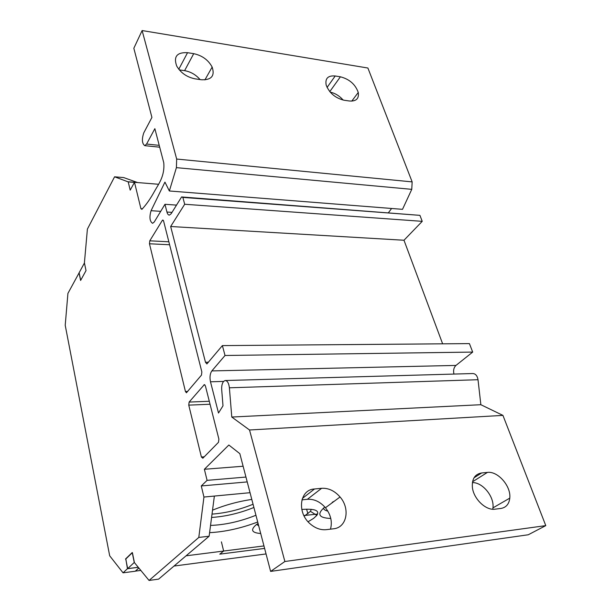 <?xml version="1.0" encoding="UTF-8"?>
<svg xmlns="http://www.w3.org/2000/svg" width="611" height="611" viewBox="0 0 611 611"><rect width="100%" height="100%" fill="white"/><g stroke="black" fill="none" stroke-linecap="round" stroke-linejoin="round"><path stroke-width="0.92" d="M317.651 514.027L303.888 515.562M212.017 514.118C225.765 513.08 239.443 509.78 253.061 504.243M138.812 567.955L135.23 571.232L123.048 572.828L127.447 568.711L138.277 567.306M127.447 568.711L125.835 558.973M123.048 572.828L109.682 555.789L65.217 325.289L67.92 293.395L79.132 272.819M253.901 507.474C239.726 513.209 225.619 516.532 211.582 517.448M125.507 559.012L132.228 552.535L134.221 562.357L149.053 580.45L158.623 579.129L209.138 536.221L214.369 496.063L250.036 492.695M223.641 551.038L263.96 545.928M214.369 496.063L203.944 497.048L201.279 485.959L207.083 480.361L204.38 469.279L228.842 445.022L239.833 453.66L270.62 571.407L528.271 534.762L545.783 525.62L502.937 415.388L480.857 404.711L478.016 379.714C477.275 375.643 475.473 373.581 472.601 373.542L225.535 380.523M453.942 374.069C453.133 370.388 453.813 367.501 455.966 365.424L472.693 352.081L469.424 343.611L222.389 345.597L206.877 363.95L205.479 362.262L170.66 226.505L184.69 204.257L182.865 197.406L419.925 215.355L181.582 196.948L171.172 213.72L169.384 215.11C168.315 215.103 167.506 214.079 166.948 212.04L164.962 204.295L154.255 221.992L152.597 223.32C149.703 221.388 149.191 217.18 151.07 210.696L160.693 211.337M442.631 343.825L403.986 240.245L422.232 221.342L419.925 215.355M388.481 212.659L391.598 208.473M142.126 30.55L176.671 159.043L176.403 167.651L169.354 190.976L402.512 209.336L411.768 189.341L412.15 181.887L367.898 68.027L142.126 30.55L133.832 48.269L151.918 117.427L143.753 132.908C141.683 139.293 142.012 143.547 144.746 145.662L159.7 147.198M472.41 482.598C482.621 482.239 494.421 496.69 492.962 507.871L492.772 509.223M340.052 496.98C334.637 490.816 328.497 487.922 321.63 488.296L314.505 488.983C299.527 489.533 296.518 512.904 310.571 524.207C315.604 528.378 320.859 530.203 326.343 529.661L333.545 528.79C346.865 527.683 350.424 508.658 340.052 496.98L325.442 507.741C320.156 501.707 314.138 498.897 307.379 499.302L301.918 499.859M325.442 507.741C330.803 514.661 332.483 521.802 330.475 529.157M204.38 469.279L243.125 466.239M207.083 480.361L245.95 477.054M201.279 485.959L247.226 481.919M334.362 501.173L332.208 502.303M324.815 507.015C316.582 514.126 318.568 517.945 330.788 518.464M251.801 499.424C238.084 501.478 224.993 505.06 212.529 510.177M209.604 532.662C225.039 531.845 241.07 528.294 257.705 522.008M308.074 521.756L313.611 518.38L316.842 515.386C319.935 510.483 314.917 508.512 301.773 509.467M258.079 523.428L255.986 524.933C250.266 529.989 251.839 532.845 260.714 533.502M203.944 497.048L198.796 537.436L149.053 580.45M137.612 182.559L123.705 177.58L114.578 176.808L87.396 229.094L84.41 262.89L86.021 270.597L80.606 280.449L79.04 272.819M114.578 176.808L128.211 181.887L134.443 182.399M144.746 145.662L146.587 144.043L154.858 128.677L163.756 162.709C164.97 176.105 158.516 184.11 154.682 190.991C150.581 198.514 146.319 204.632 141.897 209.344L140.92 208.679L134.496 182.307L130.196 190.143L128.211 181.887M169.354 190.976L164.939 182.109L151.07 210.696M181.582 196.948L182.865 197.406M478.016 379.714L229.392 387.802C228.789 383.028 227.338 380.607 225.054 380.531L223.588 381.432C222.121 383.296 221.495 386.083 221.709 389.772L223 405.819L218.501 413.021L210.49 381.791C209.565 377.239 210.016 373.619 211.849 370.915L225.024 355.487L222.389 345.597M229.392 387.802L231.783 417.046L249.525 429.991L502.937 415.388M270.62 571.407L284.879 561.501L249.525 429.991M162.327 220.403L149.779 240.826L149.466 243.774L185.446 391.529L186.431 392.774L201.47 375.116L201.859 371.954L163.565 220.922L162.839 219.998L162.327 220.403L163.404 220.472M202.837 458.235L218.478 442.326L218.891 439.118L205.395 385.892L204.341 384.609L189.127 402.069L188.761 405.131L201.393 457.005L202.837 458.235M209.138 536.221L198.796 537.436M134.496 182.307L158.577 184.278M200.064 79.567C195.848 74.71 190.701 71.739 184.606 70.655L179.29 69.868M330.192 92.116C335.111 93.208 339.441 95.858 343.176 100.074M195.161 78.857L201.401 79.758C211.459 80.125 215.049 75.894 212.154 67.073C208.313 59.977 202.172 55.509 193.725 53.661L187.546 52.691C176.93 52.164 173.325 56.632 176.724 66.072C180.818 72.961 186.966 77.223 195.161 78.857M329.78 91.627L340.396 76.803C349.423 79.14 355.373 84.364 358.26 92.46C359.169 98.623 356.213 101.472 349.385 100.998L344.161 100.25C335.355 98.127 329.367 93.078 326.182 85.112C324.96 78.429 327.97 75.39 335.21 75.985L327.068 87.449M340.396 76.803L335.21 75.985M164.962 204.295L176.51 205.113M184.69 204.257L422.232 221.342M170.66 226.505L403.986 240.245M225.024 355.487L472.693 352.081M231.783 417.046L480.857 404.711M284.879 561.501L545.783 525.62M487.425 472.41L481.674 472.96C474.999 474.083 471.898 478.795 472.372 487.097C473.304 498.591 485.745 510.72 495.025 509.169L500.821 508.467C506.091 507.565 509.078 504.121 509.78 498.125C511.224 486.219 497.866 470.905 487.425 472.41L472.547 481.766M137.62 182.552L128.272 181.78M323.44 508.146C323.815 509.536 325.281 510.529 327.824 511.124M210.543 525.429C225.169 524.872 240.299 521.481 255.94 515.264M304.202 516.18L310.449 511.354L311.282 509.307M256.681 524.398L258.705 525.842M86.021 270.597L80.675 280.334L79.124 272.789L84.433 262.982L86.021 270.597M138.873 568.031L135.436 571.033M127.668 568.642L125.751 559.05L132.396 552.65L134.367 562.364L127.668 568.642L138.246 567.268M266.052 553.94L174.036 566.046M140.828 570.414L135.497 571.109M221.411 541.865L223.649 551.053L186.08 555.811M223.649 551.053L219.761 554.154L264.609 548.403M140.92 208.679L142.462 208.779M146.587 144.043L159.219 145.349M176.671 159.043L412.15 181.887M411.768 189.341L176.403 167.651M166.948 212.04L172.004 212.376M205.479 362.262L208.496 362.208M211.849 370.915L455.966 365.424M223.603 381.409L210.49 381.791M481.674 472.96L474.006 477.81M307.379 499.302L321.63 488.296M314.505 488.983L302.369 498.454M187.546 52.691L178.786 69.249M184.606 70.655L193.725 53.661M149.779 240.826L168.85 241.788M169.606 244.759L149.466 243.774M185.446 391.529L187.714 391.452M204.884 384.831L203.937 384.861M189.127 402.069L209.298 401.267M210.047 404.245L188.761 405.131M201.393 457.005L204.242 456.807M509.78 498.125L492.962 507.871M212.154 67.073L204.899 79.911M358.26 92.46L351.76 101.136M310.449 511.354L316.842 515.386M307.906 513.798L306.585 509.162"/></g></svg>
